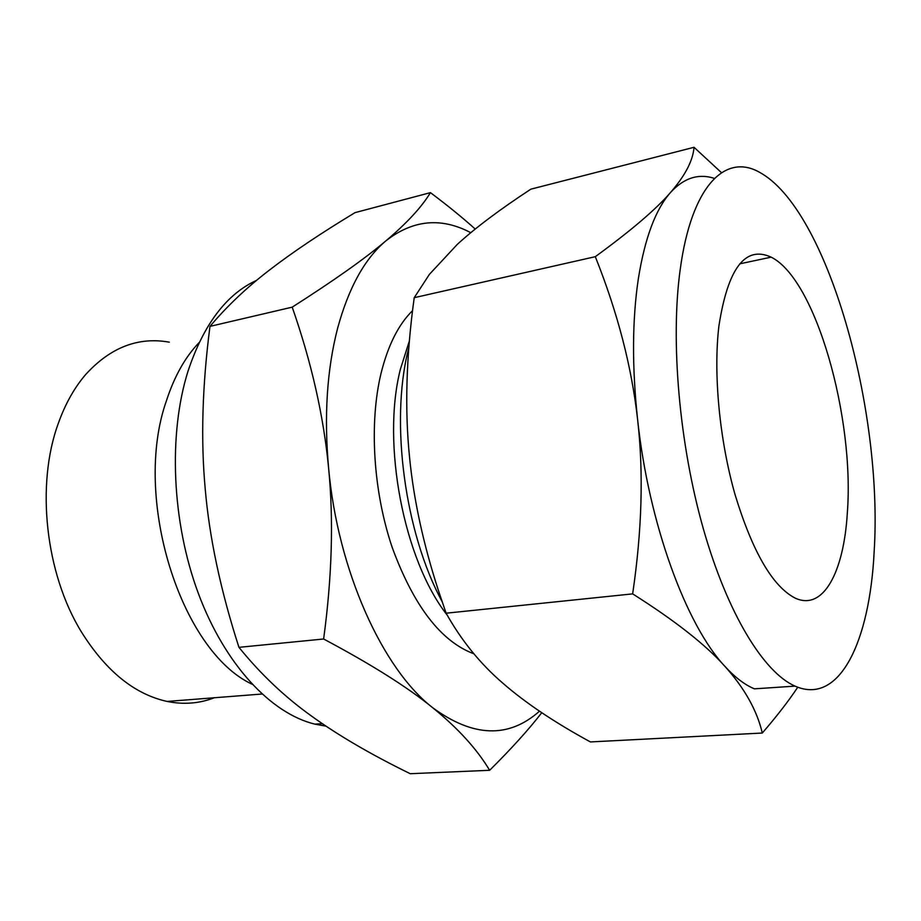 <?xml version="1.0" encoding="UTF-8"?>
<svg xmlns="http://www.w3.org/2000/svg" width="921" height="921" viewBox="0 0 921 921"><rect width="100%" height="100%" fill="white"/><g stroke="black" fill="none" stroke-linecap="round" stroke-linejoin="round"><path stroke-width="1.38" d="M470.769 232.691C441.194 217.057 412.907 219.762 385.934 240.818C364.82 258.525 348.725 287.628 337.65 328.129C326.955 369.459 323.939 416.142 328.613 468.202C323.674 416.234 311.551 362.552 292.21 307.154C334.162 280.398 365.407 258.283 385.934 240.818C406.886 223.124 421.714 207.052 430.441 192.639L355.022 212.636C320.577 233.462 292.061 252.596 269.473 270.06C246.874 287.364 227.038 306.14 209.965 326.379C202.286 385.611 200.697 439.72 205.199 488.706C209.389 537.668 220.637 590.545 238.942 647.336C260.574 674.022 284.67 696.863 311.229 715.859C337.8 735.119 370.795 754.403 410.236 773.709L489.638 770.29C476.928 749.026 457.898 728.143 432.559 707.616C407.658 687.262 371.347 664.398 323.628 639.001C332.021 577.018 333.69 520.077 328.613 468.202C337.8 570.663 382.629 669.026 432.559 707.616C473.095 737.376 508.737 738.561 539.499 711.173M430.441 192.639C447.548 205.475 462.48 217.609 475.224 229.053M847.32 513.112C843.763 572.217 823.27 611.256 795.122 598.086C772.627 586.435 752.641 552.059 735.154 494.957C719.462 440.065 713.211 373.65 718.91 325.999C727.866 268.23 745.273 245.285 771.153 257.155C815.81 279.167 854.757 417.604 847.32 513.112M874.121 552.163C869.689 641.281 839.687 705.854 795.053 686.122C763.9 672.56 727.636 614.077 703.402 529.011C679.214 444.026 670.338 340.862 680.193 269.577C691.441 185.789 725.264 152.967 759.307 172.169C827.703 208.917 883.343 410.167 874.121 552.163M714.443 178.409C698.521 173.206 683.854 177.926 670.442 192.57C655.556 209.458 644.861 238.125 638.368 278.579C632.186 319.886 631.944 366.984 637.643 419.884C648.833 524.003 686.329 625.451 724.954 666.413C734.981 677.372 744.801 684.856 754.403 688.839L795.053 686.122M169.303 342.175C138.3 336.602 110.428 347.378 85.699 374.502C74.428 387.614 65.322 403.824 58.403 423.142C35.712 484.515 45.348 573.495 81.485 632.059C106.053 671.202 134.616 694.33 167.161 701.445C183.716 704.772 199.431 703.54 214.317 697.761M797.747 687.216C788.618 700.985 776.806 716.25 762.3 733.035C756.981 710.39 744.536 688.183 724.954 666.413C705.785 644.838 675.012 620.662 632.646 593.884C641.995 530.611 643.664 472.611 637.643 419.884C631.771 367.065 617.657 312.668 595.311 256.683C631.081 230.595 656.132 209.217 670.442 192.57C685.143 175.681 693.006 160.588 694.031 147.291L721.511 172.688M199.178 342.508C185.248 356.968 174.334 376.413 166.402 400.842C132.163 497.766 180.666 651.032 251.986 684.165M595.311 256.683L414.22 297.69L429.439 274.32L457.346 244.341C475.616 227.671 500.126 209.286 530.853 189.173L694.031 147.291M414.22 297.69C406.184 356.093 404.63 409.373 409.58 457.541C413.736 499.93 423.43 544.495 438.661 591.247L446.109 613.202L632.646 593.884M446.109 613.202C461.363 640.486 480.267 663.799 502.808 683.152C525.281 702.769 554.477 722.352 590.407 741.935L762.3 733.035M442.068 601.528C404.895 532.925 390.136 422.9 408.084 350.556L408.866 347.298M447.111 614.998C403.789 559.968 381.386 443.738 400.382 369.252L409.396 340.862M325.988 726.139L314.867 724.136C271.05 713.522 224.943 664.789 198.314 593.343C171.778 521.931 168.14 434.217 188.045 371.082C203.679 324.296 226.554 294.029 256.694 280.306M473.924 653.806C441.044 641.569 413.817 606.156 392.254 547.604C373.166 491.238 369.022 422.923 381.098 373.097C388.098 345.145 398.574 324.33 412.55 310.665M323.628 639.001L238.942 647.336M292.21 307.154L209.965 326.379M541.767 712.693C528.619 729.685 511.247 748.888 489.638 770.29M771.153 257.155L739.805 263.82M167.161 701.445L261.932 694.031M322.304 723.653L314.867 724.136"/></g></svg>
